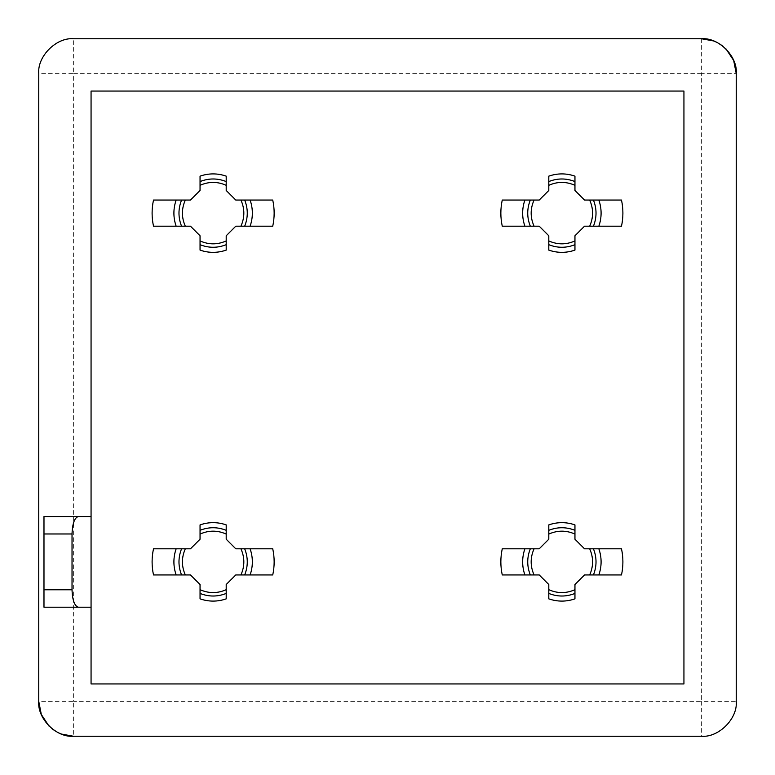 <?xml version="1.0" encoding="UTF-8"?>
<svg xmlns="http://www.w3.org/2000/svg" width="775" height="775" viewBox="0 0 775 775"><rect width="100%" height="100%" fill="white"/><g stroke="black" fill="none" stroke-linecap="round" stroke-linejoin="round"><path stroke-width="0.58" stroke-dasharray="3.88 2.91" d="M701.375 38.75L701.375 73.625L736.25 73.625L736.25 701.375L701.375 701.375L701.375 736.25L73.625 736.25L73.625 701.375L38.75 701.375L38.75 73.625L73.625 73.625L73.625 38.75L701.53 38.75M91.062 607.212L43.981 607.212L43.981 516.538L91.062 516.538M524.888 200.047C521.904 208.766 521.904 217.484 524.888 226.203M598.862 226.203C601.846 217.484 601.846 208.766 598.862 200.047M584.524 200.047L621.492 200.047M574.953 235.774L574.953 250.112C566.234 253.096 557.516 253.096 548.797 250.112L548.797 235.774M539.226 226.203L502.258 226.203M548.797 190.476L548.797 176.138C557.516 173.154 566.234 173.154 574.953 176.138L574.953 190.476M621.492 226.203L584.524 226.203M502.258 200.047L539.226 200.047M524.888 574.953C521.904 566.234 521.904 557.516 524.888 548.797M598.862 548.797C601.846 557.516 601.846 566.234 598.862 574.953M621.492 574.953L584.524 574.953M548.797 539.226L548.797 524.888C557.516 521.904 566.234 521.904 574.953 524.888L574.953 539.226M502.258 548.797L539.226 548.797M574.953 584.524L574.953 598.862C566.234 601.846 557.516 601.846 548.797 598.862L548.797 584.524M584.524 548.797L621.492 548.797M539.226 574.953L502.258 574.953M250.112 200.047C253.096 208.766 253.096 217.484 250.112 226.203M176.138 226.203C173.154 217.484 173.154 208.766 176.138 200.047M153.508 200.047L190.476 200.047M226.203 235.774L226.203 250.112C217.484 253.096 208.766 253.096 200.047 250.112L200.047 235.774M272.742 226.203L235.774 226.203M200.047 190.476L200.047 176.138C208.766 173.154 217.484 173.154 226.203 176.138L226.203 190.476M190.476 226.203L153.508 226.203M235.774 200.047L272.742 200.047M250.112 574.953C253.096 566.234 253.096 557.516 250.112 548.797M176.138 548.797C173.154 557.516 173.154 566.234 176.138 574.953M91.062 91.062L683.938 91.062L683.938 683.938L91.062 683.938L91.062 91.062M235.774 548.797L272.742 548.797M272.742 574.953L235.774 574.953M226.203 584.524L226.203 598.862C217.484 601.846 208.766 601.846 200.047 598.862L200.047 584.524M190.476 574.953L153.508 574.953M153.508 548.797L190.476 548.797M200.047 539.226L200.047 524.888C208.766 521.904 217.484 521.904 226.203 524.888L226.203 539.226M701.375 73.625L73.625 73.625L73.625 701.375L701.375 701.375L701.375 73.625M726.03 48.961L723.143 46.374M719.878 44.068L716.303 42.102M48.97 726.039L51.857 728.626M55.122 730.932L58.697 732.898"/><path stroke-width="1.16" d="M736.25 701.375C737.81 718.628 718.628 737.81 701.375 736.25C718.628 737.81 737.81 718.628 736.25 701.375L736.25 73.625C737.81 56.372 718.628 37.19 701.375 38.75C718.628 37.19 737.81 56.372 736.25 73.625L733.692 60.527L726.03 48.961M73.625 38.75C56.372 37.19 37.19 56.372 38.75 73.625C37.19 56.372 56.372 37.19 73.625 38.75L701.375 38.75M38.75 73.625L38.75 701.375C37.19 718.628 56.372 737.81 73.625 736.25C56.372 737.81 37.19 718.628 38.75 701.375L41.307 714.472L48.97 726.039M78.372 607.212C74.545 606.108 72.424 600.296 72.027 589.775L72.027 533.975C72.424 523.454 74.545 517.642 78.372 516.538L91.062 516.538L91.062 607.212L43.981 607.212L43.981 533.975L72.027 533.975M78.372 516.538L43.981 516.538L43.981 533.975M621.492 200.047L584.524 200.047L574.953 190.476L574.953 176.138C566.234 173.154 557.516 173.154 548.797 176.138L548.797 190.476L539.226 200.047L502.258 200.047C500.379 208.766 500.379 217.484 502.258 226.203L539.226 226.203L548.797 235.774L548.797 250.112C557.516 253.096 566.234 253.096 574.953 250.112L574.953 235.774L584.524 226.203L621.492 226.203C623.371 217.484 623.371 208.766 621.492 200.047C623.371 208.766 623.371 217.484 621.492 226.203M502.258 226.203C500.379 217.484 500.379 208.766 502.258 200.047M598.862 226.203C601.846 217.484 601.846 208.766 598.862 200.047M524.888 200.047C521.904 208.766 521.904 217.484 524.888 226.203M548.797 235.774L539.226 226.203M574.953 190.476L584.524 200.047M584.524 226.203L574.953 235.774M539.226 200.047L548.797 190.476M502.258 548.797L539.226 548.797L548.797 539.226L548.797 524.888C557.516 521.904 566.234 521.904 574.953 524.888L574.953 539.226L584.524 548.797L621.492 548.797C623.371 557.516 623.371 566.234 621.492 574.953L584.524 574.953L574.953 584.524L574.953 598.862C566.234 601.846 557.516 601.846 548.797 598.862L548.797 584.524L539.226 574.953L502.258 574.953C500.379 566.234 500.379 557.516 502.258 548.797C500.379 557.516 500.379 566.234 502.258 574.953M621.492 548.797C623.371 557.516 623.371 566.234 621.492 574.953M598.862 548.797C601.846 557.516 601.846 566.234 598.862 574.953M524.888 574.953C521.904 566.234 521.904 557.516 524.888 548.797M539.226 548.797L548.797 539.226M584.524 574.953L574.953 584.524M574.953 539.226L584.524 548.797M548.797 584.524L539.226 574.953M272.742 226.203L235.774 226.203L226.203 235.774L226.203 250.112C217.484 253.096 208.766 253.096 200.047 250.112L200.047 235.774L190.476 226.203L153.508 226.203C151.629 217.484 151.629 208.766 153.508 200.047L190.476 200.047L200.047 190.476L200.047 176.138C208.766 173.154 217.484 173.154 226.203 176.138L226.203 190.476L235.774 200.047L272.742 200.047C274.621 208.766 274.621 217.484 272.742 226.203C274.621 217.484 274.621 208.766 272.742 200.047M153.508 226.203C151.629 217.484 151.629 208.766 153.508 200.047M176.138 226.203C173.154 217.484 173.154 208.766 176.138 200.047M250.112 200.047C253.096 208.766 253.096 217.484 250.112 226.203M235.774 226.203L226.203 235.774M190.476 200.047L200.047 190.476M200.047 235.774L190.476 226.203M226.203 190.476L235.774 200.047M235.774 574.953L226.203 584.524L235.774 574.953L272.742 574.953C274.621 566.234 274.621 557.516 272.742 548.797L235.774 548.797L226.203 539.226L235.774 548.797M272.742 548.797C274.621 557.516 274.621 566.234 272.742 574.953M153.508 574.953C151.629 566.234 151.629 557.516 153.508 548.797C151.629 557.516 151.629 566.234 153.508 574.953L190.476 574.953L200.047 584.524L190.476 574.953M190.476 548.797L200.047 539.226L190.476 548.797L153.508 548.797M176.138 548.797C173.154 557.516 173.154 566.234 176.138 574.953M226.203 539.226L226.203 524.888C217.484 521.904 208.766 521.904 200.047 524.888L200.047 539.226M250.112 574.953C253.096 566.234 253.096 557.516 250.112 548.797M200.047 584.524L200.047 598.862C208.766 601.846 217.484 601.846 226.203 598.862L226.203 584.524M73.625 736.25L701.375 736.25M91.062 516.538L91.062 91.062L683.938 91.062L683.938 683.938L91.062 683.938L91.062 607.212M72.027 589.775L43.981 589.775M593.437 226.203C596.886 217.484 596.886 208.766 593.437 200.047M589.678 200.047C593.553 208.766 593.553 217.484 589.678 226.203M548.797 244.687C557.516 248.136 566.234 248.136 574.953 244.687M574.953 240.928C566.234 244.803 557.516 244.803 548.797 240.928M530.313 200.047C526.864 208.766 526.864 217.484 530.313 226.203M534.072 226.203C530.197 217.484 530.197 208.766 534.072 200.047M574.953 181.563C566.234 178.114 557.516 178.114 548.797 181.563M548.797 185.322C557.516 181.447 566.234 181.447 574.953 185.322M589.678 574.953C593.553 566.234 593.553 557.516 589.678 548.797M593.437 548.797C596.886 557.516 596.886 566.234 593.437 574.953M574.953 534.072C566.234 530.197 557.516 530.197 548.797 534.072M548.797 530.313C557.516 526.864 566.234 526.864 574.953 530.313M534.072 548.797C530.197 557.516 530.197 566.234 534.072 574.953M530.313 574.953C526.864 566.234 526.864 557.516 530.313 548.797M548.797 589.678C557.516 593.553 566.234 593.553 574.953 589.678M574.953 593.437C566.234 596.886 557.516 596.886 548.797 593.437M185.322 200.047C181.447 208.766 181.447 217.484 185.322 226.203M181.563 226.203C178.114 217.484 178.114 208.766 181.563 200.047M200.047 240.928C208.766 244.803 217.484 244.803 226.203 240.928M226.203 244.687C217.484 248.136 208.766 248.136 200.047 244.687M240.928 226.203C244.803 217.484 244.803 208.766 240.928 200.047M244.687 200.047C248.136 208.766 248.136 217.484 244.687 226.203M226.203 185.322C217.484 181.447 208.766 181.447 200.047 185.322M200.047 181.563C208.766 178.114 217.484 178.114 226.203 181.563M181.563 548.797C178.114 557.516 178.114 566.234 181.563 574.953M185.322 574.953C181.447 566.234 181.447 557.516 185.322 548.797M226.203 530.313C217.484 526.864 208.766 526.864 200.047 530.313M200.047 534.072C208.766 530.197 217.484 530.197 226.203 534.072M244.687 574.953C248.136 566.234 248.136 557.516 244.687 548.797M240.928 548.797C244.803 557.516 244.803 566.234 240.928 574.953M200.047 593.437C208.766 596.886 217.484 596.886 226.203 593.437M226.203 589.678C217.484 593.553 208.766 593.553 200.047 589.678M723.143 46.374L719.878 44.068M716.303 42.102L713.494 40.92L701.53 38.75M51.857 728.626L55.122 730.932M58.697 732.898L61.506 734.08L73.47 736.25"/></g></svg>

